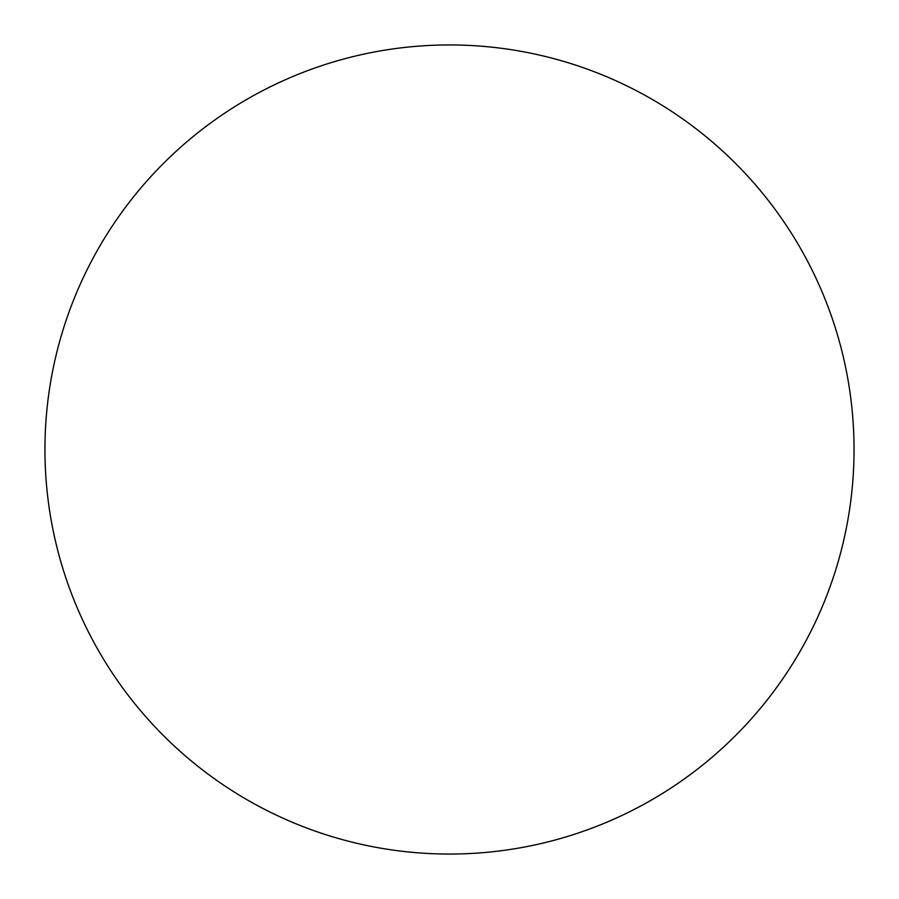 <?xml version="1.0" encoding="UTF-8"?>
<svg xmlns="http://www.w3.org/2000/svg" width="899" height="899" viewBox="0 0 899 899"><rect width="100%" height="100%" fill="white"/><g stroke="black" fill="none" stroke-linecap="round" stroke-linejoin="round"><path stroke-width="1.35" d="M44.95 449.5A404.55 404.55 0 0 1 449.5 44.95A404.55 404.55 0 0 1 854.05 449.5A404.55 404.55 0 0 1 449.5 854.05A404.55 404.55 0 0 1 44.95 449.5"/></g></svg>
